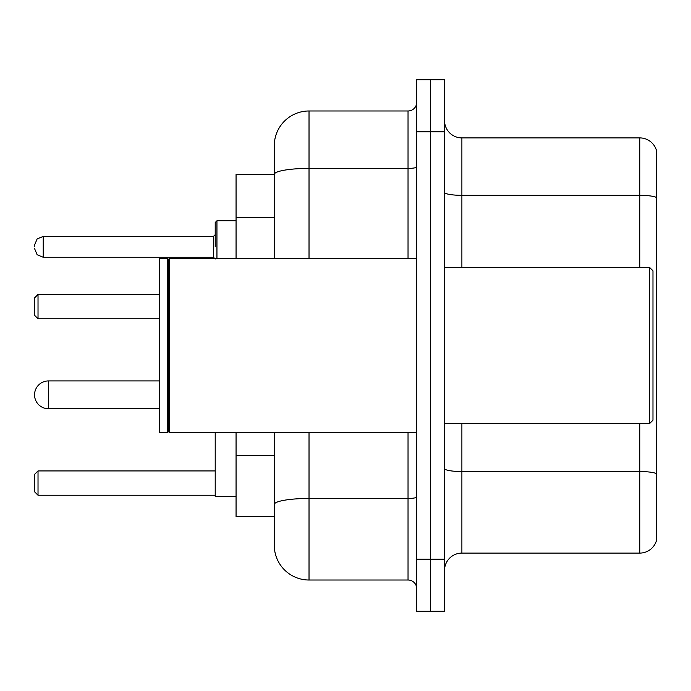 <?xml version="1.0" encoding="UTF-8"?>
<svg xmlns="http://www.w3.org/2000/svg" width="691" height="691" viewBox="0 0 691 691"><rect width="100%" height="100%" fill="white"/><g stroke="black" fill="none" stroke-linecap="round" stroke-linejoin="round"><path stroke-width="1.04" d="M274.275 174.391L236.063 174.391L236.063 258.641M309.024 432.359L309.024 580.017A34.74 34.74 0 0 1 274.275 545.268L274.275 516.609L236.063 516.609L236.063 432.359M274.275 545.268L274.275 432.359M416.725 559.166L416.725 611.285L430.623 611.285L430.623 559.166L430.623 611.285L444.52 611.285L444.52 559.166L430.623 559.166L430.623 131.834L430.623 559.166L416.725 559.166L416.725 131.834L430.623 131.834L430.623 79.715L430.623 131.834L444.52 131.834L444.52 559.166M444.52 131.834L444.52 79.715L416.725 79.715L416.725 131.834M309.024 580.017L408.036 580.017L408.036 432.359M274.275 207.905L274.275 145.732A34.74 34.74 0 0 1 309.024 110.983L408.036 110.983A8.689 8.689 0 0 0 416.725 102.303M274.275 510.528L274.275 465M274.275 258.641L274.275 174.434A34.74 6.029 180 0 1 309.024 168.405L408.036 168.405L408.036 110.983M274.275 145.732L274.275 164.838M416.725 588.697A8.689 8.689 0 0 0 408.036 580.017M656.45 473.948L656.45 540.578A17.37 17.37 0 0 1 639.771 553.094L461.89 553.094A17.37 17.37 0 0 0 444.52 570.464M656.45 150.422A17.37 17.37 0 0 0 639.771 137.906A17.37 17.37 0 0 1 656.45 150.422L656.45 540.578M656.45 197.505A17.37 3.014 180 0 0 639.771 195.328L639.771 137.906L461.89 137.906A17.37 17.37 0 0 1 444.52 120.536A17.37 17.37 0 0 0 461.89 137.906L461.89 267.331M48.448 380.94A13.898 13.898 0 0 0 34.55 394.837A13.898 13.898 0 0 1 48.448 380.94A13.898 13.898 0 0 0 34.55 394.837A13.898 13.898 0 0 1 48.448 380.94A13.898 13.898 0 0 0 34.55 394.837A13.898 13.898 0 0 1 48.448 380.94A13.898 13.898 0 0 0 34.55 394.837A13.898 13.898 0 0 0 48.448 408.735L48.448 380.94L159.621 380.94M215.212 432.359L215.212 496.458L236.063 496.458M38.022 495.24L34.55 491.767L34.55 474.397L38.022 470.925L38.022 495.24L215.212 495.24M38.022 470.925L215.212 470.925M38.022 318.75L34.55 315.277L34.55 297.899L38.022 294.426L38.022 318.75L159.621 318.75M38.022 294.426L159.621 294.426M649.505 267.331L652.978 270.803L652.978 420.197L649.505 423.669L649.505 267.331L444.52 267.331M169.183 432.359L168.31 431.486L168.31 259.514L169.183 258.641L169.183 432.359L416.725 432.359M167.438 432.359L159.621 432.359L159.621 258.641L167.438 258.641L167.438 432.359L168.31 431.486M215.212 246.834L215.212 222.511L215.212 246.834M34.55 246.834L34.55 245.089L34.55 246.834M274.275 217.458L236.063 217.458M274.275 455.447L236.063 455.447M416.725 496.959A8.689 1.512 0 0 1 408.036 498.461L309.024 498.461A34.74 6.029 180 0 0 274.275 504.499M309.024 110.983L309.024 258.641M408.036 258.641L408.036 168.405A8.689 1.512 0 0 0 416.725 166.894M656.45 473.706A17.37 3.014 180 0 0 639.771 471.538L461.89 471.538L461.89 553.094M639.771 553.094L639.771 423.669M639.771 267.331L639.771 195.328L461.89 195.328A17.37 3.014 0 0 1 444.52 192.314M461.89 423.669L461.89 471.538A17.37 3.014 0 0 1 444.52 468.524M236.063 220.774L216.948 220.774L216.948 258.641M213.476 236.408L43.239 236.408L43.239 257.251L213.476 257.251L213.476 236.408L215.212 234.672M159.621 408.735L48.448 408.735M444.52 423.669L649.505 423.669M168.31 259.514L167.438 258.641M169.183 258.641L416.725 258.641M43.239 257.251L37.141 254.754L34.55 248.57M43.239 236.408L37.141 238.905L34.55 245.089M213.476 257.251L215.212 258.987M216.948 220.774L215.212 222.511"/></g></svg>
